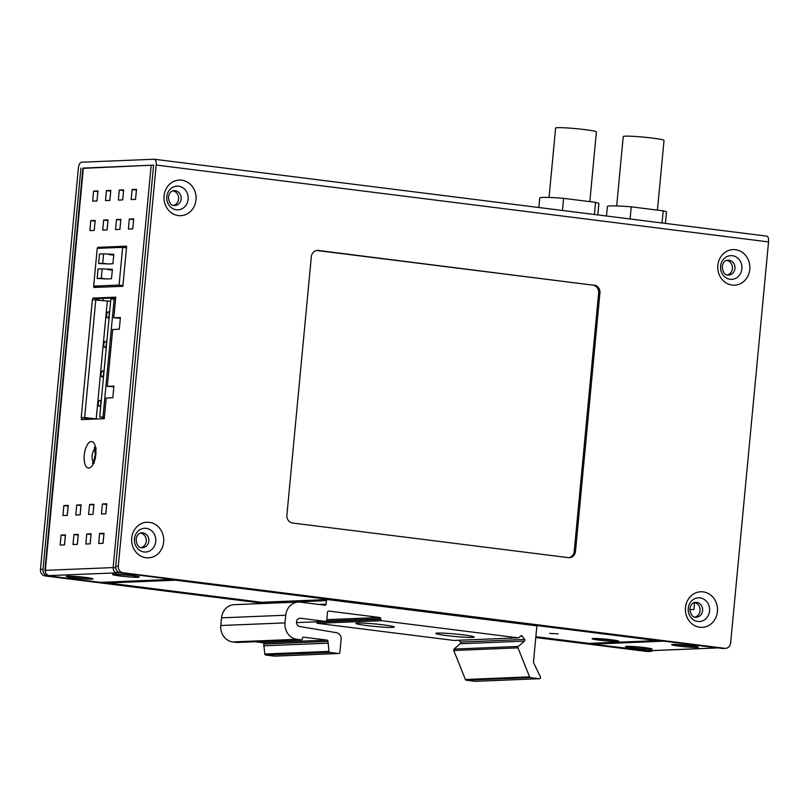 <?xml version="1.0" encoding="UTF-8"?>
<svg xmlns="http://www.w3.org/2000/svg" width="809" height="809" viewBox="0 0 809 809"><rect width="100%" height="100%" fill="white"/><g stroke="black" fill="none" stroke-linecap="round" stroke-linejoin="round"><path stroke-width="1.21" d="M47.195 574.784L47.104 575.695L49.157 575.604A4.753 4.278 -92.3 0 1 45.344 570.355L45.324 570.618M47.104 575.695L100.356 582.379L172.277 579.375M172.266 579.436L119.044 572.469M115.717 567.675L113.149 567.584A4.753 4.278 87.7 0 0 116.961 572.843L117.133 571.012M49.157 575.604L119.024 572.752M44.879 570.446L82.912 168.1L151.182 165.238L113.149 567.584L115.748 567.908M126.578 246.876L101.863 248.181M98.213 286.699L98.162 287.296M115.677 297.864L97.09 298.622L96.989 299.684M85.784 418.253L85.673 419.436M120.349 318.24L113.786 317.795L120.41 317.532L119.307 329.212L112.684 329.475L107.304 386.348L113.938 386.085L112.825 397.765L106.201 398.028L104.25 418.678L81.345 419.618L81.517 417.717M113.867 386.793L107.304 386.348M61.09 535.042L65.458 534.86L64.508 544.892L60.149 545.064L61.09 535.042L65.357 535.568L64.477 544.892M73.932 534.516L78.301 534.334L77.351 544.366L72.992 544.538L73.932 534.516L78.2 535.052L77.31 544.366M91.073 534.527L90.153 543.84M103.916 534.001L102.996 543.314M63.881 505.544L68.249 505.362L67.299 515.394L62.93 515.566L63.881 505.544L68.138 506.08L67.258 515.394M76.724 505.018L81.092 504.836L80.142 514.868L75.773 515.05L76.724 505.018L80.981 505.554L80.101 514.868M89.566 504.492L93.935 504.31L92.984 514.342L88.616 514.524L89.566 504.492L93.824 505.028L92.944 514.342M102.409 503.967L106.778 503.785L105.827 513.816L101.459 513.998L102.409 503.967L106.667 504.503L105.787 513.816M95.118 221.13L94.198 230.454M107.961 220.604L107.041 229.928M120.804 220.078L119.884 229.402M133.637 219.552L132.716 228.876M136.428 190.054L135.507 199.378M123.585 190.58L122.665 199.904M106.444 190.58L110.813 190.398L109.862 200.43L105.504 200.602L106.444 190.58L110.712 191.106L109.822 200.43M93.601 191.096L97.97 190.924L97.019 200.945L92.661 201.128L93.601 191.096L97.869 191.632L96.989 200.956M92.681 299.684L92.833 298.086L115.738 297.156L113.786 317.795M97.535 248.353L97.626 247.352L126.649 246.169L123.14 283.332L122.857 286.285L93.834 287.468L93.955 286.164M90.193 543.84L85.825 544.022L86.775 533.991L91.144 533.809L90.193 543.84M103.036 543.314L98.668 543.496L99.618 533.465L103.987 533.283L103.036 543.314M118.336 200.076L119.287 190.054L123.656 189.872L122.705 199.904L118.336 200.076M131.179 199.55L132.13 189.528L136.499 189.346L135.548 199.378L131.179 199.55M128.398 229.048L129.339 219.027L133.707 218.845L132.757 228.876L128.398 229.048M115.556 229.574L116.496 219.552L120.865 219.37L119.914 229.402L115.556 229.574M108.022 219.896L107.081 229.928L102.713 230.1L103.663 220.068L108.022 219.896M95.179 220.422L94.238 230.444L89.87 230.626L90.82 220.594L95.179 220.422M717.543 647.827L715.48 647.969A4.753 4.278 87.7 0 0 716.754 647.918M664.29 641.143L592.37 644.146L647.675 650.739A4.753 4.278 -92.3 0 0 648.312 650.77L716.117 647.999M717.532 647.888L664.28 641.203M592.451 643.307L592.37 644.146M657.636 640.303A4.753 2.033 97.2 0 1 656.908 640.617A4.753 4.278 87.7 0 0 657.545 640.647L592.309 643.307A4.753 4.278 -92.3 0 1 591.672 643.286L589.104 643.388A4.753 2.033 97.2 0 1 588.952 643.388A4.753 2.033 97.2 0 1 588.81 643.357M657.545 640.647A4.753 4.278 87.7 0 0 658.657 640.435M175.573 579.79L175.543 580.195A4.753 2.033 -82.8 0 0 176.271 579.881M173.854 579.578A4.753 4.278 87.7 0 0 175.543 580.195L656.908 640.617L591.672 643.286M107.364 582.895A4.753 2.033 -82.8 0 0 107.587 582.955A4.753 2.033 -82.8 0 0 107.739 582.965A4.753 4.278 -92.3 0 1 105.787 582.156M549.655 633.396L558.129 633.851L549.655 633.396M694.567 602.604L693.92 609.48L689.834 609.642M694.526 602.594L693.879 609.48M727.372 274.939A7.423 6.694 87.7 0 0 732.378 268.558A7.423 6.694 87.7 0 0 726.775 260.407M695.022 617.105A7.423 6.694 87.7 0 0 700.038 610.724A7.423 6.694 87.7 0 0 694.425 602.574M151.182 165.238L153.609 165.319M97.09 298.622L92.833 298.086M97.626 247.352L101.883 247.888M91.033 534.527L86.775 533.991M103.876 534.001L99.618 533.465M123.544 190.59L119.287 190.054M136.387 190.064L132.13 189.528M133.606 219.563L129.339 219.027M120.763 220.078L116.496 219.552M103.663 220.068L107.921 220.604M90.82 220.594L95.078 221.13M173.581 205.415A7.423 6.694 87.7 0 0 178.597 199.044A7.423 6.694 87.7 0 0 172.995 190.884M141.241 547.582A7.423 6.694 87.7 0 0 146.247 541.211A7.423 6.694 87.7 0 0 140.645 533.06M103.269 298.369L103.077 300.402M87.736 419.355L87.817 418.506M99.032 299.927L99.163 298.541M101.782 287.144L93.652 286.123L97.222 248.363L122.644 247.332L126.497 247.807M122.928 285.567L119.075 285.081L93.652 286.123M119.075 285.081L122.644 247.332M106.606 278.953L97.171 278.448L98.071 269.013L102.177 268.841L101.287 278.286L106.606 278.953L111.49 278.751L112.38 269.316L102.177 268.841M108.022 263.967L98.587 263.471L99.487 254.026L103.592 253.864L102.703 263.299L108.022 263.967L112.906 263.764L113.796 254.329L103.592 253.864M101.287 278.286L97.171 278.448M112.309 270.115L107.506 269.518M102.703 263.299L98.587 263.471M113.725 255.128L108.922 254.532M104.391 417.222L99.719 416.969L110.873 298.976L115.545 299.239M92.873 419.143L81.213 417.677L92.368 299.694L110.651 301.322M99.719 416.969L104.351 417.666M96.858 418.981L96.2 418.9L107.354 300.908M96.2 418.9L84.662 417.535L95.816 299.552M81.213 417.677L84.662 417.535M106.616 314.913A2.973 1.274 -82.8 0 0 107.536 317.806A2.973 1.274 -82.8 0 0 109.185 314.802A2.973 1.274 -82.8 0 0 108.275 311.91A2.973 1.274 -82.8 0 0 106.616 314.913M103.835 344.401A2.973 1.274 -82.8 0 0 104.745 347.304A2.973 1.274 -82.8 0 0 106.404 344.3A2.973 1.274 -82.8 0 0 105.483 341.408A2.973 1.274 -82.8 0 0 103.835 344.401M101.044 373.9A2.973 1.274 -82.8 0 0 101.954 376.792A2.973 1.274 -82.8 0 0 103.613 373.798A2.973 1.274 -82.8 0 0 102.692 370.906A2.973 1.274 -82.8 0 0 101.044 373.9M98.253 403.398A2.973 1.274 -82.8 0 0 99.173 406.29A2.973 1.274 -82.8 0 0 100.822 403.297A2.973 1.274 -82.8 0 0 99.911 400.404A2.973 1.274 -82.8 0 0 98.253 403.398M538.855 207.519L539.755 197.972A29.69 1.911 5.4 0 1 542.687 197.426A29.69 1.911 5.4 0 1 563.61 198.347L562.467 210.482M563.61 198.347L595.566 202.361L594.413 214.486M595.566 202.361A29.69 1.911 5.4 0 1 598.872 203.565L597.8 214.911M549.048 197.467L555.611 128.055A20.488 1.325 5.4 0 1 557.634 127.67A20.488 1.325 5.4 0 1 580.609 129.116A20.488 1.325 5.4 0 1 596.405 131.907L589.812 201.633M630.09 218.966L631.242 206.831L663.188 210.846L662.045 222.981M663.188 210.846A29.69 1.911 5.4 0 1 666.495 212.059L665.423 223.405M606.477 216.003L607.377 206.467A29.69 1.911 5.4 0 1 610.32 205.921A29.69 1.911 5.4 0 1 631.242 206.831M616.68 205.951L623.233 136.539A20.488 1.325 5.4 0 1 625.266 136.165A20.488 1.325 5.4 0 1 648.242 137.611A20.488 1.325 5.4 0 1 664.027 140.392L657.434 210.128M381.666 620.695L518.175 637.826A1.183 1.072 87.7 0 0 518.974 637.563L520.733 635.935A1.183 1.072 -92.3 0 1 522.26 636.117L524.616 639.454A1.183 1.072 -92.3 0 1 524.444 641.122L518.286 646.452A1.183 1.072 87.7 0 0 517.972 647.857L529.602 676.87A1.183 1.072 87.7 0 0 530.471 677.578L539.401 678.7A1.183 1.072 87.7 0 0 540.452 676.961L533.596 662.753A1.183 1.072 -92.3 0 1 533.475 662.065L536.782 627.036A1.183 1.072 87.7 0 0 535.831 625.721L327.625 599.58A1.183 1.072 87.7 0 0 326.452 600.632L326.118 604.171A1.183 1.072 -92.3 0 1 324.945 605.213L300.442 602.139A14.845 13.379 87.7 0 0 298.45 602.058A14.845 13.379 87.7 0 0 285.739 615.214L285.011 622.89A14.845 13.379 87.7 0 0 296.933 639.302L301.191 639.838A1.183 1.072 87.7 0 0 302.374 638.797L302.424 638.21A1.183 1.072 -92.3 0 1 303.597 637.158L327.028 640.101A1.183 1.072 -92.3 0 1 327.989 641.416L328.98 651.397A1.183 1.072 87.7 0 0 329.93 652.398L338.698 653.5A1.183 1.072 87.7 0 0 339.871 652.459L341.125 639.252A5.936 5.35 87.7 0 0 336.554 632.719L299.603 626.479A4.146 3.742 -92.3 0 1 300.533 618.268L325.562 621.413A1.183 1.072 87.7 0 0 326.745 620.361L327.524 612.11A1.183 1.072 -92.3 0 1 328.697 611.058L379.815 617.479A1.183 1.072 -92.3 0 1 380.766 618.794L380.715 619.381A1.183 1.072 87.7 0 0 381.666 620.695L317.462 623.314L453.96 640.455A1.183 1.072 -92.3 0 0 454.284 640.435M446.649 635.581A19.295 1.244 5.4 0 1 435.829 633.346A19.295 1.244 5.4 0 1 463.345 634.903A19.295 1.244 5.4 0 1 474.175 636.976A19.295 1.244 5.4 0 1 446.649 635.581M366.78 625.559A19.295 1.244 5.4 0 1 355.96 623.324A19.295 1.244 5.4 0 1 383.466 624.872A19.295 1.244 5.4 0 1 394.307 626.945A19.295 1.244 5.4 0 1 366.78 625.559M475.51 681.309A1.183 1.072 -92.3 0 1 475.186 681.32L466.267 680.197A1.183 1.072 -92.3 0 1 465.397 679.499L453.768 650.487A1.183 1.072 -92.3 0 1 454.082 649.071L460.23 643.742A1.183 1.072 87.7 0 0 460.412 642.073L459.128 640.253M262.217 603.534L262.247 603.251A1.183 1.072 -92.3 0 1 263.421 602.209M237.3 642.447A1.183 1.072 -92.3 0 1 236.986 642.467L232.729 641.931A14.845 13.379 -92.3 0 1 220.806 625.509L221.535 617.843A14.845 13.379 -92.3 0 1 234.236 604.677L298.45 602.058M274.807 656.109A1.183 1.072 -92.3 0 1 274.484 656.129L265.716 655.027A1.183 1.072 -92.3 0 1 264.776 654.016L263.774 644.035A1.183 1.072 87.7 0 0 262.824 642.72L255.007 641.739M317.462 623.314A1.183 1.072 -92.3 0 1 316.511 622L316.531 621.797M263.613 645.804L327.817 643.185M262.247 603.19L45.213 575.947A5.936 5.35 -92.3 0 1 40.45 569.374L78.372 168.211A5.936 2.538 -82.8 0 1 81.497 162.215L154.185 159.242A5.936 2.538 -82.8 0 1 154.367 159.252L766.72 236.117A5.936 2.538 97.2 0 1 768.55 241.911L730.628 643.074A5.936 5.35 87.7 0 1 725.542 648.333L722.983 648.444A5.936 5.35 -92.3 0 1 722.174 648.403L120.47 572.873A5.936 5.35 -92.3 0 1 115.707 566.3L153.619 165.137L82.882 168.353M155.763 541.484A11.872 10.709 87.7 0 0 146.227 528.348A11.872 10.709 87.7 0 0 134.466 538.814A11.872 10.709 87.7 0 0 144.002 551.95A11.872 10.709 87.7 0 0 155.763 541.484M188.113 199.317A11.872 10.709 87.7 0 0 178.577 186.181A11.872 10.709 87.7 0 0 166.806 196.648A11.872 10.709 87.7 0 0 176.342 209.784A11.872 10.709 87.7 0 0 188.113 199.317M741.893 268.841A11.872 10.709 87.7 0 0 732.357 255.705A11.872 10.709 87.7 0 0 720.597 266.161A11.872 10.709 87.7 0 0 730.133 279.297A11.872 10.709 87.7 0 0 741.893 268.841M709.554 611.007A11.872 10.709 87.7 0 0 700.018 597.871A11.872 10.709 87.7 0 0 688.247 608.328A11.872 10.709 87.7 0 0 697.783 621.464A11.872 10.709 87.7 0 0 709.554 611.007M80.94 168.11L43.019 569.273A5.936 5.35 87.7 0 0 47.782 575.846L262.379 602.776M535.831 637.108L649.496 651.376A5.936 5.35 87.7 0 0 650.294 651.407A5.936 5.35 87.7 0 0 652.823 650.588M650.294 651.407L647.726 651.518A5.936 5.35 -92.3 0 1 646.927 651.478L535.791 637.532M120.47 572.873L123.039 572.772A5.936 5.35 87.7 0 1 118.276 566.199L156.188 165.036A5.936 2.538 -82.8 0 0 154.367 159.252M123.039 572.772L724.743 648.302A5.936 5.35 87.7 0 0 725.542 648.333M131.705 538.036A17.818 16.059 -92.3 0 1 149.352 522.341A17.818 16.059 -92.3 0 1 163.661 542.05A17.818 16.059 -92.3 0 1 146.014 557.745A17.818 16.059 -92.3 0 1 131.705 538.036M164.055 195.869A17.818 16.059 -92.3 0 1 181.701 180.174A17.818 16.059 -92.3 0 1 196 199.884A17.818 16.059 -92.3 0 1 178.354 215.578A17.818 16.059 -92.3 0 1 164.055 195.869M717.836 265.392A17.818 16.059 -92.3 0 1 735.482 249.698A17.818 16.059 -92.3 0 1 749.791 269.397A17.818 16.059 -92.3 0 1 732.135 285.092A17.818 16.059 -92.3 0 1 717.836 265.392M685.496 607.559A17.818 16.059 -92.3 0 1 703.142 591.864A17.818 16.059 -92.3 0 1 717.441 611.564A17.818 16.059 -92.3 0 1 699.795 627.258A17.818 16.059 -92.3 0 1 685.496 607.559M594.211 285.092A7.129 6.421 -92.3 0 1 599.924 292.969L575.502 551.364A7.129 6.421 -92.3 0 1 569.405 557.684A7.129 6.421 -92.3 0 1 568.444 557.644L292.615 523.019A7.129 6.421 -92.3 0 1 286.892 515.141L311.323 256.736A7.129 6.421 -92.3 0 1 317.421 250.426A7.129 6.421 -92.3 0 1 318.382 250.466L592.926 285.142A7.129 6.421 87.7 0 1 598.64 293.02L574.218 551.414A7.129 6.421 87.7 0 1 568.757 557.674M592.926 285.142L317.098 250.517A7.129 6.421 87.7 0 0 316.774 250.487M137.075 576.342L131.473 575.512A13.359 0.86 5.4 0 1 131.655 575.512A13.359 0.86 5.4 0 1 137.914 577.252A13.359 0.86 5.4 0 1 120.308 576.018A13.359 0.86 5.4 0 1 120.096 575.988A13.359 0.86 5.4 0 1 113.847 574.248A13.359 0.86 5.4 0 1 131.452 575.492L114.777 574.228M73.872 577.879A13.359 0.86 5.4 0 1 67.622 576.139A13.359 0.86 5.4 0 1 85.218 577.383A13.359 0.86 5.4 0 1 85.43 577.404A13.359 0.86 5.4 0 1 91.68 579.143A13.359 0.86 5.4 0 1 74.074 577.899A13.359 0.86 5.4 0 1 73.872 577.879M113.149 567.584L45.344 570.355L83.378 168.009M123.14 283.332L126.366 249.111M84.257 455.052A13.359 5.724 97.2 0 1 91.245 441.542A13.359 5.724 97.2 0 1 95.836 454.355A13.359 5.724 97.2 0 1 95.816 454.577A13.359 5.724 97.2 0 1 88.838 468.087A13.359 5.724 97.2 0 1 84.237 455.275A13.359 5.724 97.2 0 1 84.257 455.052M589.104 643.388L535.871 636.703M107.587 582.955L262.672 602.422L107.739 582.965L175.543 580.195M599.681 640.212A13.359 0.86 5.4 0 1 593.442 638.473A13.359 0.86 5.4 0 1 611.048 639.717A13.359 0.86 -174.6 0 1 611.25 639.737A13.359 0.86 5.4 0 1 617.5 641.476A13.359 0.86 5.4 0 1 599.884 640.232A13.359 0.86 -174.6 0 1 599.681 640.212M644.328 647.564A13.359 0.86 5.4 0 1 644.54 647.594A13.359 0.86 5.4 0 1 650.79 649.334A13.359 0.86 5.4 0 1 633.184 648.09A13.359 0.86 5.4 0 1 632.982 648.06A13.359 0.86 5.4 0 1 626.732 646.33A13.359 0.86 5.4 0 1 644.328 647.564M715.48 647.969L647.675 650.739M679.206 646.179A13.359 0.86 5.4 0 1 672.957 644.439A13.359 0.86 5.4 0 1 690.562 645.673A13.359 0.86 5.4 0 1 690.765 645.703A13.359 0.86 5.4 0 1 697.014 647.443A13.359 0.86 5.4 0 1 679.418 646.199A13.359 0.86 5.4 0 1 679.206 646.179M734.946 268.457A7.423 6.694 -92.3 0 1 728.596 275.04C724.955 275.404 722.831 272.613 722.225 266.677C723.013 262.369 724.935 260.215 727.989 260.205A7.423 6.694 -92.3 0 1 730.122 260.498A7.423 6.694 -92.3 0 1 734.956 268.325A7.423 6.694 -92.3 0 1 734.946 268.457M702.606 610.623A7.423 6.694 -92.3 0 1 696.246 617.206C692.615 617.57 690.492 614.779 689.875 608.843C690.664 604.545 692.585 602.381 695.639 602.371A7.423 6.694 -92.3 0 1 697.783 602.665A7.423 6.694 -92.3 0 1 702.616 610.502A7.423 6.694 -92.3 0 1 702.606 610.623M93.247 462.06A7.423 3.175 97.2 0 1 92.145 455.74A7.423 3.175 97.2 0 1 92.155 455.619A7.423 3.175 97.2 0 1 94.936 448.591M181.165 198.933A7.423 6.694 -92.3 0 1 174.805 205.516C171.174 205.88 169.051 203.099 168.434 197.153C169.223 192.855 171.144 190.702 174.208 190.681A7.423 6.694 -92.3 0 1 176.402 191.005A7.423 6.694 -92.3 0 1 181.176 198.812A7.423 6.694 -92.3 0 1 181.165 198.933M148.816 541.11A7.423 6.694 -92.3 0 1 142.465 547.683C138.824 548.057 136.701 545.266 136.094 539.32C136.883 535.022 138.804 532.868 141.858 532.858A7.423 6.694 -92.3 0 1 143.992 533.151A7.423 6.694 -92.3 0 1 148.826 540.978A7.423 6.694 -92.3 0 1 148.816 541.11M102.996 417.09L114.15 299.097M518.175 637.826L453.96 640.455M520.45 636.187L522.26 636.117M524.616 639.454L460.412 642.073M460.23 643.742L524.444 641.122M518.286 646.452L454.082 649.071M453.768 650.487L517.972 647.857M529.602 676.87L465.397 679.499M466.267 680.197L530.471 677.578M539.401 678.7L475.186 681.32M262.247 603.251L326.452 600.632M326.118 604.171L318.938 604.465M221.535 617.843L285.739 615.214M285.011 622.89L220.806 625.509M232.729 641.931L296.933 639.302M301.191 639.838L236.986 642.467M327.028 640.101L262.824 642.72M263.774 644.035L327.989 641.416M328.98 651.397L264.776 654.016M265.716 655.027L329.93 652.398M338.698 653.5L274.484 656.129M299.411 618.309L300.533 618.268M325.562 621.413L296.407 622.606L325.724 621.413M379.815 617.479L326.806 619.643M326.492 621.009L380.766 618.794M380.715 619.381L316.511 622M43.019 569.273L40.45 569.374M45.213 575.947L47.782 575.846M649.496 651.376L646.927 651.478M118.276 566.199L115.707 566.3M156.188 165.036L768.55 241.911M724.743 648.302L722.174 648.403M598.64 293.02L599.924 292.969M575.502 551.364L574.218 551.414M317.098 250.517L318.382 250.466M588.952 643.388L535.871 636.723M627.653 646.31L649.951 648.413M673.887 644.419L696.185 646.522M594.362 638.453L616.66 640.556M96.291 448.115L94.431 447.205L95.229 454.688C93.996 460.554 93.065 463.415 92.418 463.274L94.441 462.849M68.543 576.119L90.841 578.223M109.073 317.998L107.536 317.806M109.64 312.082L108.275 311.91M106.292 347.496L104.745 347.304M106.849 341.58L105.483 341.408M103.501 376.994L101.954 376.792M104.058 371.078L102.692 370.906M100.71 406.492L99.173 406.29M101.277 400.576L99.911 400.404M518.326 637.836L454.122 640.455M475.348 681.33L539.563 678.7M263.259 602.199L327.473 599.58M301.353 639.848L237.148 642.467M274.645 656.129L338.86 653.51"/></g></svg>
